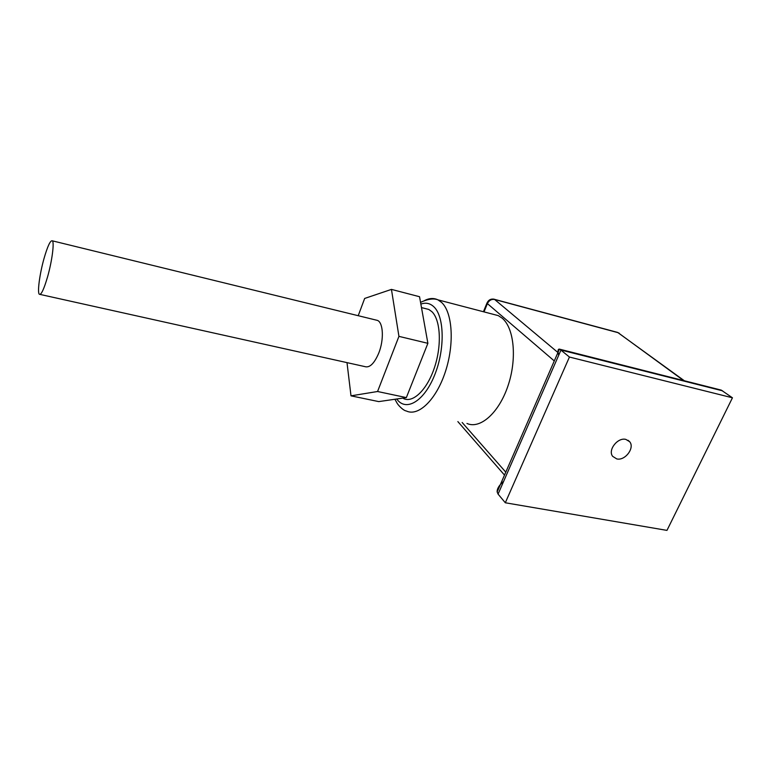<?xml version="1.0" encoding="UTF-8"?>
<svg xmlns="http://www.w3.org/2000/svg" width="771" height="771" viewBox="0 0 771 771"><rect width="100%" height="100%" fill="white"/><g stroke="black" fill="none" stroke-linecap="round" stroke-linejoin="round"><path stroke-width="1.16" d="M625.85 439.403L629.618 441.667C635.111 447.72 625.069 461.097 616.723 458.899L612.666 456.345C607.577 450.158 617.677 437.138 625.85 439.403M43.976 258.68C39.687 273.898 37.201 292.382 39.292 294.252C41.123 295.235 43.889 289.414 47.59 276.779C52.023 261.224 54.471 242.47 52.38 240.841C50.443 240.032 47.638 245.978 43.976 258.68M40.092 294.426L364.702 366.562C369.598 368.143 374.301 363.604 378.821 352.945C384.064 339.78 383.312 322.837 377.559 320.437L375.612 319.955M403.551 398.588C413.111 403.272 427.259 389.606 434.555 367.314C441.947 345.09 440.501 319.782 431.866 311.657L428.821 309.46L424.782 308.429M466.956 423.472C480.005 429.418 498.75 413.227 507.906 386.098C517.196 359.064 514.228 328.147 502.21 318.201L498.288 315.628L492.852 314.211M346.998 362.63L350.998 395.841L377.568 391.504L398.935 336.368L391.446 289.395L364.664 298.444L358.216 315.705M558.715 355.209C557.626 350.959 557.867 348.935 559.428 349.128L721.242 390.107L732.45 397.797L666.963 530.39L505.313 502.769L569.432 357.04L732.45 397.797M503.636 481.383C499.126 485.219 496.967 488.737 497.16 491.946L498.076 494.105L505.313 502.769M560.035 349.379L569.432 357.04M350.998 395.841L378.754 401.604L406.346 397.605L427.886 343.317L419.54 296.719L391.446 289.395M398.935 336.368L427.886 343.317M377.568 391.504L406.346 397.605M721.242 390.107L718.697 389.471M424.407 300.623C429.245 298.107 433.755 297.857 437.938 299.842L441.532 302.377C452.529 312.245 454.62 343.885 445.349 371.824C436.203 399.85 418.354 416.832 406.346 410.991C402.944 410.538 397.46 404.361 396.92 402.838L394.906 399.262M396.747 398.993L397.2 399.59C406.413 411.724 424.204 401.161 434.593 375.178C445.137 349.35 444.453 316.438 433.803 306.742C430.025 303.244 425.717 302.357 420.86 304.092M462.157 422.479L505.786 472.16M554.282 360.944L487.397 303.601L484.005 311.898M722.591 390.839L560.98 350.034L498.076 494.105M683.723 380.633L618.101 332.686L494.635 299.485L557.944 352.52M487.397 303.601C489.055 300.372 491.474 298.994 494.635 299.485L494.269 299.235C490.896 298.599 488.457 299.9 486.944 303.128L487.397 303.601M488.004 302.444L486.944 303.128L483.427 311.744M493.594 299.09L617.667 332.436L684.397 380.797M617.051 332.272L619.209 333.197M498.288 315.628L437.938 299.842C433.736 298.146 427.944 298.975 420.552 302.338M629.618 441.667L628.018 440.26M421.486 307.59L428.821 309.46M52.38 240.841L377.559 320.437M497.16 491.946L559.428 349.128M457.868 421.602L504.504 475.09"/></g></svg>
